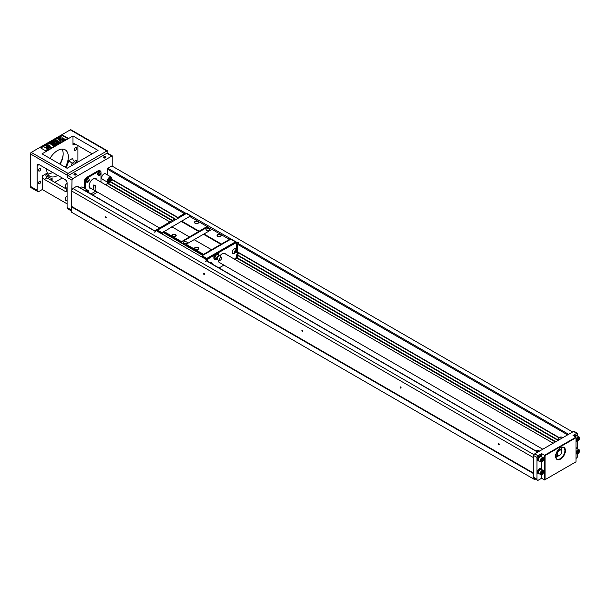 <?xml version="1.0" encoding="UTF-8"?>
<svg xmlns="http://www.w3.org/2000/svg" width="610" height="610" viewBox="0 0 610 610"><rect width="100%" height="100%" fill="white"/><g stroke="black" fill="none" stroke-linecap="round" stroke-linejoin="round"><path stroke-width="0.91" d="M218.578 254.927A3.507 2.028 120 0 0 218.578 254.866L218.578 252.593L236.505 242.528L235.673 242.048L217.053 252.792L217.053 254.019M217.053 253.081L214.209 254.721M216.512 254.134A2.082 1.205 120 0 0 214.552 255.216M218.578 252.593L217.648 253.135L217.648 254.057M218.845 255.59L217.854 254.179L215.864 255.323L214.873 257.885L214.484 257.656L215.475 259.067L217.122 259.296M214.506 257.969L214.499 257.961A2.432 1.403 -60 0 1 214.499 257.961A2.432 1.403 -60 0 1 214.552 256.322A2.432 1.403 -60 0 1 214.59 256.215L214.59 258.121M207.819 261.492L207.972 259.006L214.552 254.919L214.552 256.322M214.468 259.402A3.507 2.028 120 0 0 215.856 259.288L214.873 257.885M207.072 226.516L189.634 216.443L163.442 231.952L180.88 242.017L207.072 226.516L211.578 229.581M206.897 260.958L206.813 258.426L235.498 241.865L230.832 239.166L229.756 239.791L229.421 239.417L203.557 254.347L201.902 256.436L206.569 259.136L201.902 256.154M229.756 239.791L203.229 255.11M163.442 231.952L163.442 232.7L202.733 255.392M229.421 239.417L211.983 229.352L186.119 244.282L185.791 245.319L180.88 242.49L207.4 227.172M220.713 234.514A2.15 1.243 180 0 1 220.713 236.276A2.15 1.243 180 0 1 217.671 236.276A2.15 1.243 180 0 1 217.671 234.514A2.15 1.243 180 0 1 220.713 234.514M221.399 244.046L203.961 233.981M221.155 244.473L203.717 234.4M211.822 249.864L194.384 239.791M211.563 249.726L194.125 239.661M198.12 247.561A2.15 1.243 180 0 1 198.12 249.322A2.15 1.243 180 0 1 195.07 249.322A2.15 1.243 180 0 1 195.07 247.561A2.15 1.243 180 0 1 198.12 247.561M203.557 254.347L186.119 244.282M203.229 254.919L185.791 244.854M198.12 221.468A2.15 1.243 180 0 1 198.12 223.229A2.15 1.243 180 0 1 195.07 223.229A2.15 1.243 180 0 1 195.07 221.468A2.15 1.243 180 0 1 198.12 221.468M199.051 231.144L181.612 221.072M198.807 231.571L181.368 221.499M189.474 236.954L172.035 226.889M189.214 236.825L171.776 226.752M175.52 234.514A2.15 1.243 180 0 1 175.52 236.276A2.15 1.243 180 0 1 172.477 236.276A2.15 1.243 180 0 1 172.477 234.514A2.15 1.243 180 0 1 175.52 234.514M181.208 241.446L163.77 231.373M180.88 242.017L180.88 242.49M206.813 260.188L206.897 259.7M209.245 228.948A1.914 1.106 180 0 1 209.245 230.504A1.914 1.106 180 0 1 206.546 230.504A1.914 1.106 180 0 1 206.546 228.948A1.914 1.106 180 0 1 209.245 228.948M186.652 241.987A1.914 1.106 180 0 1 186.652 243.55A1.914 1.106 180 0 1 183.946 243.55A1.914 1.106 180 0 1 183.946 241.987A1.914 1.106 180 0 1 186.652 241.987M175.39 236.344A1.807 1.045 0 0 0 175.81 235.681A1.807 1.045 0 0 0 175.276 234.941A1.807 1.045 0 0 0 173.309 234.72A1.807 1.045 0 0 0 172.195 235.681A1.807 1.045 0 0 0 172.615 236.344M197.983 249.391A1.807 1.045 0 0 0 198.402 248.727A1.807 1.045 0 0 0 197.876 247.988A1.807 1.045 0 0 0 195.901 247.759A1.807 1.045 0 0 0 194.788 248.727A1.807 1.045 0 0 0 195.208 249.391M220.584 236.344A1.807 1.045 0 0 0 220.995 235.681A1.807 1.045 0 0 0 220.469 234.941A1.807 1.045 0 0 0 218.502 234.72A1.807 1.045 0 0 0 217.389 235.681A1.807 1.045 0 0 0 217.8 236.344M197.983 223.298A1.807 1.045 0 0 0 198.402 222.635A1.807 1.045 0 0 0 197.876 221.895A1.807 1.045 0 0 0 195.901 221.674A1.807 1.045 0 0 0 194.788 222.635A1.807 1.045 0 0 0 195.208 223.298M208.727 230.717A0.869 0.503 0 0 0 207.064 230.717M186.134 243.764A0.869 0.503 0 0 0 184.464 243.764M163.442 232.616L162.115 233.47L163.442 232.135M190.755 216.931L191.044 216.199L190.122 216.725M191.044 216.199L186.378 213.5L157.693 230.061L157.449 230.488L162.115 233.188M162.359 232.761L157.449 230.321L162.115 233.47M207.049 258.671L202.146 255.727M155.603 231.35L155.603 230.473L157.281 230.29L176.137 219.417M157.281 230.29L157.281 230.671M179.233 217.625L186.378 213.218L236.924 242.399L238.304 242.574L237.183 242.917M155.603 230.473L174.368 219.188L176.137 219.135M156.686 229.398L157.517 229.879M107.375 174.887L107.375 169.138A0.694 0.404 -60 0 1 107.863 168.284L185.204 212.936L179.332 216.611M179.332 216.321L178.646 217.968M179.233 217.343L178.646 217.007M185.226 212.921L186.058 213.401M214.552 254.919L213.958 254.583L207.133 258.526L207.575 261.354M233.294 253.615A2.776 1.601 -60 0 1 232.692 253.562M235.46 248.766A2.776 1.601 -60 0 1 235.803 249.269M211.54 262.575A2.776 1.601 -60 0 1 211.883 263.078M237.725 251.999A2.097 1.212 120 0 0 237.664 252.014L559.301 437.667L237.343 251.785M237.587 244.313L237.587 252.487A1.479 0.854 -60 0 1 238.342 253.211A1.479 0.854 -60 0 1 237.587 254.805L236.505 258.243L237.587 256.764M217.053 252.792L217.648 253.135M218.815 255.27A3.507 2.028 120 0 0 218.822 255.01L218.822 252.738M213.866 255.605L213.866 257.87A3.507 2.028 120 0 0 214.59 259.479A3.507 2.028 120 0 0 216.565 259.166M236.505 242.528L236.657 252.25A0.976 0.564 120 0 0 237.145 252.723A0.991 0.572 -60 0 1 237.656 253.211A0.991 0.572 -60 0 1 237.145 254.279A0.976 0.564 120 0 0 236.657 255.331L236.657 256.627L235.673 258.327L234.324 259.105M223.908 265.121L219.005 267.95M220.309 263.047A5.383 3.111 -60 0 1 219.547 262.803A5.383 3.111 -60 0 1 218.441 260.058M219.989 255.887A5.383 3.111 -60 0 1 224.93 253.478A5.383 3.111 -60 0 1 225.525 254.019M236.078 250.802A2.776 1.601 120 0 0 235.59 248.827A2.776 1.601 120 0 0 232.806 250.435A2.776 1.601 120 0 0 232.806 253.646A2.776 1.601 120 0 0 234.202 253.501A2.776 1.601 120 0 0 234.766 253.081M212.242 264.046A2.776 1.601 120 0 0 211.67 262.635A2.776 1.601 120 0 0 210.168 262.849M207.972 259.006L207.133 258.526M235.673 258.327L236.505 258.243M236.657 242.612L237.343 243.009M207.819 260.058L207.575 260.478M236.657 256.627L237.343 256.787M212.15 263.993A3.096 3.096 0 0 0 211.983 263.284A2.638 1.525 120 0 0 211.54 262.727A2.638 1.525 120 0 0 210.198 262.864M235.018 250.977L234.408 252.09M235.582 251.922L234.919 252.593L234.37 252.387L235.147 250.84L235.696 251.046L235.582 251.922L234.941 251.556M234.919 252.593L234.385 252.281M232.296 251.907A2.638 1.525 120 0 0 232.822 253.485A2.638 1.525 120 0 0 233.523 253.592A3.096 3.096 0 0 0 235.902 249.475A2.638 1.525 120 0 0 235.46 248.918A2.638 1.525 120 0 0 233.569 249.475A2.638 1.525 120 0 0 232.296 251.907M234.248 252.021A1.128 0.648 -60 0 1 235.544 250.71A1.128 0.648 -60 0 1 235.315 252.418A1.128 0.648 -60 0 1 234.248 252.021M157.449 230.572L156.213 230.633L206.767 259.814L205.395 261.576L206.813 260.371M206.874 260.272L206.546 259.463M156.213 230.633L154.841 232.387M186.66 213.668L186.271 213.332M186.378 213.218L187.75 213.386M217.854 254.179L216.138 254.286L217.457 253.951M215.864 255.323L215.475 255.102L216.138 254.286A2.432 1.403 -60 0 1 216.741 254.088A2.432 1.403 -60 0 1 216.748 254.088L216.756 254.08M214.59 256.215L215.475 255.102M218.822 255.277L219.211 255.689A2.082 1.205 120 0 0 218.7 255.598A2.082 1.205 120 0 0 216.687 258.343A2.082 1.205 120 0 0 216.786 258.899L217.854 259.952A2.295 1.327 120 0 0 218.029 259.997L219.798 260.279A1.632 0.945 120 0 0 221.239 259.265A1.632 0.945 120 0 0 221.392 257.519A1.632 0.945 120 0 0 220.096 257.702A1.632 0.945 120 0 0 219.264 259.463A1.632 0.945 120 0 0 219.798 260.279M221.392 257.519L220.263 256.116A2.295 1.327 120 0 0 220.141 255.994A2.295 1.327 120 0 0 218.342 256.474A2.295 1.327 120 0 0 217.274 258.853A2.295 1.327 120 0 0 217.854 259.952M214.629 256.116A2.432 1.403 -60 0 1 216.054 254.332M103.959 157.937A0.869 0.503 180 0 1 105.545 157.654A0.869 0.503 180 0 1 105.393 157.937M103.814 157.868L103.814 157.868A1.212 0.702 180 0 1 103.814 156.869A1.212 0.702 180 0 1 105.53 156.869A1.212 0.702 180 0 1 105.53 157.868A1.212 0.702 180 0 1 103.814 157.868L103.814 157.868M533.01 473.299L71.271 206.714L71.271 212.051L533.01 478.637L533.231 472.918L71.492 206.333L72.01 180.202A1.388 0.801 -60 0 1 72.986 178.494L111.798 156.091A1.388 0.801 -60 0 1 112.492 156.023A1.388 0.801 -60 0 1 112.781 156.656L112.781 166.469M111.798 156.091L106.887 153.255L68.076 175.657L72.986 178.494M74.344 174.879L74.344 174.879A1.212 0.702 180 0 1 74.344 173.888A1.212 0.702 180 0 1 76.059 173.888A1.212 0.702 180 0 1 76.059 174.879A1.212 0.702 180 0 1 74.344 174.879L74.344 174.879M72.01 190.007L72.887 188.482L76.921 186.157A0.694 0.404 -60 0 1 77.409 186.439M92.598 194.971L97.501 192.142M106.171 185.12L107.23 183.282A0.694 0.404 120 0 0 107.375 182.802L107.375 182.108M107.863 168.284L111.897 165.958L572.66 431.979M85.827 191.06A3.126 1.807 -60 0 1 88.061 190.396L82.411 187.133A3.126 1.807 120 0 0 80.177 187.796M109.708 182.245A3.126 1.807 -60 0 1 108.023 182.481C108.946 183.015 110.036 182.436 111.287 180.735L111.897 178.753L111.15 177.068L105.499 173.804A3.126 1.807 120 0 0 103.936 173.957A3.126 1.807 120 0 0 101.725 177.784A3.126 1.807 120 0 0 102.373 179.218L108.023 182.481A3.126 1.807 -60 0 1 107.375 181.048A3.126 1.807 -60 0 1 108.74 177.906A3.126 1.807 -60 0 1 111.15 177.068A3.126 1.807 -60 0 1 111.79 178.646M100.993 172.592L100.993 172.256A2.776 1.601 120 0 0 100.414 170.983A2.776 1.601 120 0 0 99.026 171.12L98.286 170.701L86.498 177.502L87.238 177.929A2.776 1.601 120 0 0 85.27 181.33L85.27 188.78M98.286 170.701A2.776 1.601 -60 0 1 99.674 170.564L100.414 170.983M84.531 188.36L84.531 180.911A2.776 1.601 -60 0 1 86.498 177.502M71.492 190.899L533.231 457.485L533.75 455.578A1.388 0.801 -60 0 1 534.734 453.87L573.537 431.468A1.388 0.801 -60 0 1 574.231 431.4L577.426 433.245A1.388 0.801 120 0 0 576.732 433.313L573.537 431.468M72.887 188.482L533.986 454.694M204.121 273.516L204.121 273.516A0.694 0.404 60 0 1 204.121 274.652A0.694 0.404 60 0 1 204.121 273.516M302.362 330.239L302.362 330.239A0.694 0.404 60 0 1 302.362 331.375A0.694 0.404 60 0 1 302.362 330.239M400.61 386.961L400.61 386.961A0.694 0.404 60 0 1 400.61 388.09A0.694 0.404 60 0 1 400.61 386.961M533.231 472.918L533.231 457.485M498.85 443.676L498.85 443.676A0.694 0.404 60 0 1 498.85 444.812A0.694 0.404 60 0 1 498.85 443.676M105.881 216.794L105.881 216.794A0.694 0.404 60 0 1 105.881 217.93A0.694 0.404 60 0 1 105.881 216.794M286.86 289.43L288.988 290.665M335.98 317.795L338.108 319.022M385.101 346.152L387.236 347.387M434.221 374.51L436.356 375.745M483.341 402.875L485.476 404.102M532.469 431.232L534.596 432.467M139.492 204.35L141.627 205.585M237.732 261.072L239.867 262.308M557.792 440.29L237.343 255.285M174.841 219.196L110.311 181.94M111.828 179.317L178.646 217.892L111.828 179.317M557.891 439.901L237.488 254.919M175.23 218.975L110.601 181.666M559.065 437.896L238.556 252.845M178.394 218.113L111.752 179.637M71.271 206.714L71.492 206.333M535.107 478.896L534.284 479.376L533.01 478.637M72.01 180.202L67.092 177.365L67.092 175.093L30.5 153.964L30.5 186.408A2.776 1.601 120 0 0 31.072 187.682L37.706 191.509A2.776 1.601 120 0 0 39.093 191.372L42.288 189.527L67.092 203.854M37.134 165.737A2.776 1.601 60 0 1 37.706 164.464A2.776 1.601 60 0 1 39.093 164.601L37.134 165.737L37.134 190.236A2.776 1.601 120 0 0 37.706 191.509M39.093 164.601L65.133 179.63A2.776 1.601 60 0 1 67.092 183.03L67.092 207.537L71.271 209.947M107.863 153.354L107.863 151.554A1.388 0.801 120 0 0 107.581 150.922A1.388 0.801 120 0 0 106.887 150.99L68.076 173.392A1.388 0.801 120 0 0 67.092 175.093M77.905 162.047L77.905 145.599M72.986 135.954L98.042 150.418L67.092 168.284L42.044 153.827L72.986 135.954L72.986 145.035A2.776 1.601 -120 0 1 73.566 143.762A2.776 1.601 -120 0 1 74.954 143.899L92.148 153.827M67.092 189.481L46.878 177.807L44.255 179.317A2.776 1.601 60 0 1 42.288 175.916L42.288 189.527M54.732 182.344L62.281 177.983M65.278 167.239A15.28 8.822 120 0 0 65.156 149.808A15.28 8.822 120 0 0 57.515 150.563A15.28 8.822 120 0 0 49.997 158.417M46.711 169A15.28 8.822 120 0 0 49.875 176.275A15.28 8.822 120 0 0 57.515 175.52A15.28 8.822 120 0 0 57.759 175.375M75.449 147.727A1.563 0.9 120 0 0 74.428 149.107A1.563 0.9 120 0 0 74.664 150.357A1.563 0.9 120 0 0 76.227 149.45A1.563 0.9 120 0 0 76.227 147.65A1.563 0.9 120 0 0 75.449 147.727M76.036 162.504A1.563 0.9 120 0 0 76.227 160.407A1.563 0.9 120 0 0 75.449 160.491A1.563 0.9 120 0 0 74.519 161.612M39.589 168.429A1.563 0.9 120 0 0 38.567 169.809A1.563 0.9 120 0 0 38.804 171.059A1.563 0.9 120 0 0 40.367 170.159A1.563 0.9 120 0 0 40.367 168.352A1.563 0.9 120 0 0 39.589 168.429M39.589 181.193A1.563 0.9 120 0 0 38.567 182.565A1.563 0.9 120 0 0 38.804 183.823A1.563 0.9 120 0 0 40.367 182.916A1.563 0.9 120 0 0 40.367 181.117A1.563 0.9 120 0 0 39.589 181.193M47.748 174.01A15.28 8.822 120 0 0 52.361 172.538A15.28 8.822 120 0 0 52.605 172.401M60.123 164.258A15.28 8.822 120 0 0 62.129 149.092M68.076 138.226L62.426 134.963L40.321 147.727L45.971 150.99L68.076 138.226M107.581 150.922L70.981 129.793A1.388 0.801 120 0 0 70.287 129.861L31.484 152.264A1.388 0.801 120 0 0 30.5 153.964L30.5 153.682A1.045 0.602 -60 0 1 31.24 152.408L68.076 173.392M65.971 167.643A16.676 9.623 120 0 0 68.762 160.628L72.743 158.333A2.776 1.601 -120 0 0 74.71 161.734L76.578 162.817M73.955 164.326L72.087 163.251A19.451 11.232 -60 0 1 71.095 165.981M67.092 191.334A2.776 1.601 60 0 1 66.764 191.654A2.776 1.601 60 0 1 65.377 191.517L67.092 190.518M44.255 179.317L65.377 191.517M59.795 164.067A18.064 10.431 120 0 0 63.12 154.993M67.092 177.365A1.388 0.801 -60 0 1 68.076 175.657M106.887 153.255A1.388 0.801 -60 0 1 107.581 153.186L112.492 156.023M71.271 210.885L67.672 208.811A2.776 1.601 -60 0 1 67.092 207.537M62.975 156.244A17.37 10.027 -60 0 1 59.94 164.151M74.481 174.948A0.869 0.503 180 0 1 76.067 174.666A0.869 0.503 180 0 1 75.915 174.948M68.762 160.628L72.087 163.251L74.71 161.734M46.878 177.807L45.841 175.878L46.268 173.614A16.676 9.623 120 0 0 52.117 178.257L52.117 180.827M51.301 180.362L52.117 178.257M56.608 143.937L55.662 144.486L52.407 143.266L54.526 145.142L53.573 145.691L49.646 143.426L50.233 143.083L53.329 144.867L50.859 142.725L51.469 142.366L55.182 143.8L52.086 142.008L52.681 141.673L56.608 143.937L55.662 144.768L52.963 143.762M54.526 145.142L53.573 145.973L49.646 143.426M52.353 144.311L50.859 142.725M53.718 143.236L52.086 142.008M48.647 148.36L47.435 149.252L46.406 149L47.832 148.192L47.077 147.468L43.95 146.934L48.67 148.222L47.435 148.962L46.406 148.718M47.778 148.321L47.107 147.765M47.077 147.75L43.973 147.079M67.588 138.508L62.426 135.534L40.817 148.009M64.652 139.232L61.762 139.354L61.976 137.402L62.761 138.493L64.652 139.232M59.742 137.997L59.3 137.647M61.976 141.528L61.762 139.583L64.652 139.705L62.761 140.437L61.976 141.528L61.762 139.583M60.878 139.354L57.988 138.943L59.879 138.493L60.664 137.402L60.878 139.354M58.621 138.34L58.041 138.142L58.621 138.34L58.392 138.775L58.034 138.417M60.664 141.528L59.879 140.437L57.988 139.705L60.878 139.583L60.664 141.528L59.879 140.437M59.284 137.959L58.331 137.974L59.284 137.959L58.674 138.607L58.385 138.234L58.674 138.607M46.162 145.432L46.741 145.096L47.534 145.554L48.823 144.814L49.479 145.195L50.615 147.422L50.104 147.994L46.558 146.4L46.947 145.889L46.162 145.432L46.703 146.034M59.765 142.115L59.132 142.481L57.386 141.474L57.843 143.228L56.989 143.716L56.646 142.153L53.001 141.489L53.817 141.009L56.532 141.581L55.197 140.216L55.83 139.85L59.765 142.115L59.132 142.77L57.47 141.81M57.843 143.228L56.989 143.998L56.646 142.435L53.001 141.489M56.463 141.566L55.197 140.216M60.878 139.065L57.988 138.943M64.652 139.705L62.761 140.437M62.761 140.155L61.976 141.245M58.041 138.142L58.385 138.76M59.879 140.155L57.988 139.705M60.878 139.583L60.664 141.245M64.652 138.943L61.762 139.065M62.426 134.963L62.426 135.534M50.615 147.422L50.104 147.994M50.104 147.712L47.61 146.56M47.61 146.27L47.222 146.781M47.222 146.499L46.558 146.118M48.922 145.516L48.198 145.935L49.54 146.713L48.922 145.516L48.442 146.08M49.326 146.591L48.922 145.805M46.528 147.406L44.804 147.048L46.512 147.475M46.512 147.62L44.804 147.33M110.166 179.729L111.416 177.861L111.005 179.302L111.416 180.27L110.166 179.729M109.815 178.638L108.771 178.745L109.869 179.561L110.86 177.54L109.869 178.669L108.771 178.745M108.702 180.575L108.321 182.054L109.518 180.156L108.267 179.614L108.748 180.606L108.321 182.054M108.771 182.321L109.815 180.331L110.906 181.139L109.869 181.277L108.771 182.321M110.212 179.759L111.416 177.861M108.824 178.776L109.869 179.561M110.906 177.571L109.869 178.669M109.518 180.156L108.267 179.614M108.321 179.645L108.748 180.606M108.824 182.344L109.869 180.362M88.008 192.325L88.358 191.159L87.672 192.127M86.956 191.715L87.802 190.838L87.306 191.914M88.358 191.159L87.726 192.158M87.001 191.738L87.855 190.869M67.092 186.995A2.364 1.365 120 0 0 67.092 187.926M67.092 186.797A2.432 1.403 120 0 0 67.001 187.514A2.432 1.403 120 0 0 67.092 188.116M67.092 188.391L65.735 187.605A2.432 1.403 -60 0 1 65.232 186.492A2.432 1.403 -60 0 1 67.092 183.442M67.092 199.76A2.364 1.365 120 0 0 67.092 200.682M67.092 199.561A2.432 1.403 120 0 0 67.001 200.278A2.432 1.403 120 0 0 67.092 200.881M67.092 201.155L65.735 200.37A2.432 1.403 -60 0 1 65.232 199.256A2.432 1.403 -60 0 1 67.092 196.199M90.875 193.98L95.778 191.143M98.111 174.971L98.141 174.986A1.838 1.06 -60 0 1 98.111 174.971A1.838 1.06 -60 0 1 97.73 174.125A1.838 1.06 -60 0 1 98.538 172.272A1.838 1.06 -60 0 1 99.956 171.784A1.838 1.06 -60 0 1 99.979 171.799L99.987 171.799M91.721 188.803A5.734 3.309 -60 0 1 90.265 188.566A5.734 3.309 -60 0 1 89.388 183.976A5.734 3.309 -60 0 1 93.132 178.921A5.734 3.309 -60 0 1 95.999 178.638A5.734 3.309 -60 0 1 96.929 179.782M100.993 182.123L100.993 173.751M99.026 171.12L87.238 177.929M86.307 181.788L86.33 181.803A1.838 1.06 -60 0 1 86.307 181.788A1.838 1.06 -60 0 1 85.926 180.941A1.838 1.06 -60 0 1 86.727 179.088A1.838 1.06 -60 0 1 88.145 178.6A1.838 1.06 -60 0 1 88.175 178.616L88.145 178.6M89.922 188.315A5.734 3.309 120 0 0 90.371 188.399M98.538 175.36A1.982 1.144 -60 0 1 98.439 175.314A1.982 1.144 -60 0 1 98.027 174.407A1.982 1.144 -60 0 1 98.889 172.416A1.982 1.144 -60 0 1 100.421 171.883A1.982 1.144 -60 0 1 100.505 171.951M101.016 172.897A1.982 1.144 120 0 0 100.955 172.462A1.982 1.144 120 0 0 100.604 171.997A1.982 1.144 120 0 0 99.079 172.523A1.982 1.144 120 0 0 98.218 174.513A1.982 1.144 120 0 0 98.622 175.421A1.982 1.144 120 0 0 99.209 175.489A2.379 2.379 0 0 0 100.955 172.462M99.598 174.437A0.9 0.518 -60 0 1 100.879 173.697A0.9 0.518 -60 0 1 99.598 174.437M99.674 174.399L100.52 173.339L100.52 174.475L99.674 174.399M100.52 174.475L99.682 174.368M100.802 173.743L100.314 173.461M100.284 173.476L100.009 174.178M89.144 192.92A2.379 2.379 0 0 1 89.167 192.989A1.982 1.144 120 0 0 89.144 192.92A1.982 1.144 120 0 0 88.793 192.447A1.982 1.144 120 0 0 88.778 192.44L88.778 192.44M86.727 182.176A1.982 1.144 -60 0 1 86.628 182.131A1.982 1.144 -60 0 1 86.216 181.231A1.982 1.144 -60 0 1 87.085 179.233A1.982 1.144 -60 0 1 88.61 178.707A1.982 1.144 -60 0 1 88.694 178.768M89.205 179.721A1.982 1.144 120 0 0 89.144 179.287A1.982 1.144 120 0 0 88.793 178.814A1.982 1.144 120 0 0 87.268 179.34A1.982 1.144 120 0 0 86.406 181.338A1.982 1.144 120 0 0 86.818 182.245A1.982 1.144 120 0 0 87.398 182.306A2.379 2.379 0 0 0 89.144 179.287M87.787 181.254A0.9 0.518 -60 0 1 89.068 180.522A0.9 0.518 -60 0 1 87.787 181.254M87.863 181.216L88.709 180.156L88.709 181.292L87.863 181.216M88.709 181.292L87.87 181.185M88.999 180.56L88.503 180.278L88.198 180.995M96.456 179.508A5.559 3.21 120 0 0 95.663 178.646A5.559 3.21 120 0 0 94.649 178.387M89.373 187.522A5.559 3.21 120 0 0 90.105 188.269A5.559 3.21 120 0 0 91.248 188.528M169.778 221.842L95.488 178.951A5.208 3.012 120 0 0 92.888 179.203A5.208 3.012 120 0 0 89.479 183.801A5.208 3.012 120 0 0 90.28 187.971L159.362 227.858M95.831 186.012L93.864 184.876A5.208 3.012 120 0 0 93.864 189.984L95.831 191.121A5.208 3.012 120 0 1 95.831 186.012M93.864 189.984L93.864 184.876M105.926 216.832L106.369 217.587M498.904 443.714L499.338 444.469M541.611 456.684L541.611 453.588L537.928 455.716A1.388 0.801 120 0 0 536.945 457.416L536.945 479.254A2.082 1.205 120 0 0 537.372 480.207L534.185 478.37A2.082 1.205 -60 0 1 533.75 477.409L533.75 456.593M400.656 386.992L401.098 387.746M302.415 330.269L302.85 331.024M204.175 273.547L204.609 274.309M541.611 474.694L541.611 478.263L544.555 479.963L544.555 455.289L575.992 437.141L573.049 435.441L576.732 433.313M541.611 478.263L538.416 480.108A2.082 1.205 120 0 1 537.372 480.207M575.992 458.415L576.244 458.27A2.082 1.205 120 0 0 577.716 455.716L577.716 453.893M538.195 460.756A2.776 1.601 -60 0 1 538.012 460.672A2.776 1.601 -60 0 1 537.433 459.406A2.776 1.601 -60 0 1 538.645 456.608A2.776 1.601 -60 0 1 540.788 455.861A2.776 1.601 -60 0 1 540.948 455.983M538.195 473.52A2.776 1.601 -60 0 1 538.012 473.436A2.776 1.601 -60 0 1 537.433 472.163A2.776 1.601 -60 0 1 538.645 469.372A2.776 1.601 -60 0 1 540.788 468.625A2.776 1.601 -60 0 1 540.948 468.739M541.611 461.93L541.611 469.441M541.611 453.588L545.05 455.578L545.05 479.681L575.992 461.816L575.992 437.141M577.716 436.18L577.716 433.878A1.388 0.801 120 0 0 577.426 433.245M577.716 448.937L577.716 441.129M574.284 436.158A2.776 1.601 -60 0 1 576.648 435.159A2.776 1.601 -60 0 1 576.808 435.281M575.992 447.801A2.776 1.601 -60 0 1 576.648 447.923A2.776 1.601 -60 0 1 576.808 448.037M560.521 459.116A6.946 4.011 -60 0 1 555.611 456.288A6.946 4.011 -60 0 1 560.521 447.778A6.946 4.011 -60 0 1 565.432 450.615A6.946 4.011 -60 0 1 560.521 459.116M575.992 437.705L545.05 455.578M555.611 456.143A6.603 3.812 120 0 0 556.976 459.025A6.603 3.812 120 0 0 560.277 458.697A6.603 3.812 120 0 0 564.586 452.879A6.603 3.812 120 0 0 563.579 447.587A6.603 3.812 120 0 0 560.399 447.847M555.794 457.386A6.603 3.812 120 0 0 558.371 455.899M561.566 450.355A6.603 3.812 120 0 0 561.566 447.382M544.555 479.963L545.05 479.681M539.202 473.726A2.776 1.601 -60 0 1 538.355 473.634A2.776 1.601 -60 0 1 537.776 472.361A2.776 1.601 -60 0 1 538.988 469.57A2.776 1.601 -60 0 1 541.131 468.823A2.776 1.601 -60 0 1 541.634 469.509M538.737 473.352A2.364 1.365 -60 0 1 538.561 473.276A2.364 1.365 -60 0 1 538.561 470.546A2.364 1.365 -60 0 1 540.925 469.182A2.364 1.365 -60 0 1 541.078 469.296M540.788 474.641L539.019 473.619A2.432 1.403 -60 0 1 538.516 472.506A2.432 1.403 -60 0 1 539.575 470.058A2.432 1.403 -60 0 1 541.451 469.41L543.22 470.432A2.432 1.403 120 0 0 541.345 471.08A2.432 1.403 120 0 0 540.285 473.528A2.432 1.403 120 0 0 540.788 474.641A2.432 1.403 120 0 0 543.22 473.238A2.432 1.403 120 0 0 543.22 470.432M540.757 473.482A2.036 1.174 120 0 0 542.923 473.673A2.036 1.174 120 0 0 542.923 470.79A2.036 1.174 120 0 0 540.757 473.482M541.352 473.139L542.625 471.553L543.053 472.155L542.625 473.253L541.771 473.741L541.352 473.139M543.053 472.155L542.313 471.728M542.625 473.253L541.489 472.773M541.924 471.957L541.642 472.689M539.202 460.962A2.776 1.601 -60 0 1 538.355 460.878A2.776 1.601 -60 0 1 537.776 459.604A2.776 1.601 -60 0 1 538.988 456.806A2.776 1.601 -60 0 1 541.131 456.059A2.776 1.601 -60 0 1 541.634 456.753M538.737 460.588A2.364 1.365 -60 0 1 538.561 460.512A2.364 1.365 -60 0 1 538.561 457.782A2.364 1.365 -60 0 1 540.925 456.425A2.364 1.365 -60 0 1 541.078 456.532M540.788 461.877L539.019 460.855A2.432 1.403 -60 0 1 538.516 459.742A2.432 1.403 -60 0 1 539.575 457.294A2.432 1.403 -60 0 1 541.451 456.646L543.22 457.668A2.432 1.403 120 0 0 541.345 458.316A2.432 1.403 120 0 0 540.285 460.763A2.432 1.403 120 0 0 540.788 461.877A2.432 1.403 120 0 0 543.22 460.474A2.432 1.403 120 0 0 543.22 457.668M540.757 460.718A2.036 1.174 120 0 0 542.923 460.908A2.036 1.174 120 0 0 542.923 458.026A2.036 1.174 120 0 0 540.757 460.718M541.352 460.375L542.625 458.789L543.053 459.391L542.625 460.489L541.771 460.985L541.352 460.375M543.053 459.391L542.313 458.972M542.625 460.489L541.489 460.009M541.924 459.193L541.642 459.925M575.992 448.075A2.776 1.601 -60 0 1 576.991 448.121A2.776 1.601 -60 0 1 577.495 448.808M575.992 448.426A2.364 1.365 -60 0 1 576.785 448.48A2.364 1.365 -60 0 1 576.93 448.594M575.992 448.884A2.432 1.403 -60 0 1 577.312 448.708L579.081 449.722A2.432 1.403 120 0 0 577.205 450.378A2.432 1.403 120 0 0 576.145 452.826A2.432 1.403 120 0 0 576.648 453.939A2.432 1.403 120 0 0 579.081 452.536A2.432 1.403 120 0 0 579.081 449.722M576.618 452.78A2.036 1.174 120 0 0 578.776 452.971A2.036 1.174 120 0 0 578.776 450.088A2.036 1.174 120 0 0 576.618 452.78M577.205 452.437L578.486 450.851L578.913 451.453L578.486 452.551L577.632 453.039L577.205 452.437M578.913 451.453L578.173 451.026M578.486 452.551L577.35 452.071M577.784 451.255L577.502 451.979M574.628 436.356A2.776 1.601 -60 0 1 576.991 435.357A2.776 1.601 -60 0 1 577.495 436.051M574.849 436.478A2.364 1.365 -60 0 1 576.785 435.723A2.364 1.365 -60 0 1 576.93 435.83M575.306 436.745A2.432 1.403 -60 0 1 577.312 435.944L579.081 436.966A2.432 1.403 120 0 0 577.205 437.614A2.432 1.403 120 0 0 576.145 440.062A2.432 1.403 120 0 0 576.648 441.175A2.432 1.403 120 0 0 579.081 439.772A2.432 1.403 120 0 0 579.081 436.966M576.618 440.016A2.036 1.174 120 0 0 578.776 440.207A2.036 1.174 120 0 0 578.776 437.324A2.036 1.174 120 0 0 576.618 440.016M577.205 439.673L578.486 438.087L578.913 438.689L578.486 439.787L577.632 440.283L577.205 439.673M578.913 438.689L578.173 438.27M578.486 439.787L577.35 439.307M577.784 438.491L577.502 439.223M555.672 456.814A5.559 3.21 120 0 0 558.142 455.906M561.467 450.157A5.559 3.21 120 0 0 561.009 447.557M556.289 455.014L556 455.19A3.82 2.204 -60 0 1 555.71 455.083M559.423 455.502A3.477 2.005 -60 0 1 559.294 455.578A3.477 2.005 -60 0 1 557.555 455.746A3.477 2.005 -60 0 1 557.555 451.736A3.477 2.005 -60 0 1 561.032 449.73L559.362 448.769A3.477 2.005 120 0 0 559.248 448.708M561.032 449.73A3.477 2.005 -60 0 1 561.749 451.324A3.477 2.005 -60 0 1 561.749 451.469M559.294 455.578L559.538 455.434A3.126 1.807 120 0 0 561.749 451.606A3.126 1.807 120 0 0 559.538 450.325A3.126 1.807 120 0 0 557.326 454.16A3.126 1.807 120 0 0 559.538 455.434L559.294 455.578M236.657 252.25L237.343 252.25M237.145 252.723L237.587 252.487M237.145 254.279L237.587 254.805M236.657 255.331L237.343 255.331M237.587 243.184L568.627 434.305M107.375 169.138L184.22 213.5M237.343 244.175L567.643 434.869M76.921 186.157L155.512 231.533M206.264 260.828L537.677 452.17M107.23 183.282L171.898 220.614M236.787 258.083L555.321 441.983M107.375 182.802L172.386 220.332M237.061 257.672L555.817 441.701M30.5 186.408L37.134 190.236M74.954 143.899L72.986 145.035M42.288 175.916L46.268 173.614M106.887 150.99L70.287 129.861M107.863 181.048A2.776 1.601 120 0 0 110.814 181.315A2.776 1.601 120 0 0 110.814 177.38A2.776 1.601 120 0 0 107.863 181.048M88.724 192.729L88.061 190.396A3.126 1.807 -60 0 1 88.709 191.83A3.126 1.807 -60 0 1 88.709 191.975M88.648 192.691A2.776 1.601 120 0 0 88.709 192.112A2.776 1.601 120 0 0 86.269 191.319M85.27 181.33L84.531 180.911M537.928 455.716L534.734 453.87M536.945 479.254L533.75 477.409M536.945 457.416L533.75 455.578M562.664 437.744L561.596 437.126A3.126 1.807 120 0 0 559.416 437.736A3.126 1.807 120 0 0 557.875 440.512M557.837 440.534A2.776 1.601 -60 0 1 559.904 437.362M539.575 451.072L538.508 450.454A3.126 1.807 120 0 0 536.274 451.125M536.221 451.095A2.776 1.601 -60 0 1 536.815 450.691M220.141 255.994L218.7 255.598M77.264 186.119L155.642 231.365M206.432 260.691L537.883 452.056M89.655 188.01L90.105 188.269M95.206 178.387L95.663 178.646M218.952 262.262L542.786 449.227M224.167 253.234L553.209 443.211M561.596 437.126L559.759 437.324C558.958 438.582 558.943 436.508 557.715 440.969M538.508 450.454L537.372 450.34L536.152 451.057M576.648 453.939L575.992 453.558M576.648 441.175L575.992 440.801M555.885 454.786L557.555 455.746"/></g></svg>
